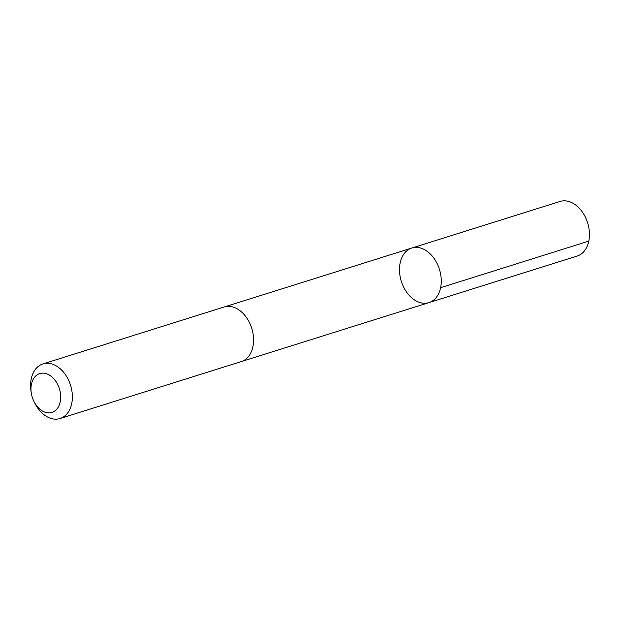 <?xml version="1.0" encoding="UTF-8"?>
<svg xmlns="http://www.w3.org/2000/svg" width="620" height="620" viewBox="0 0 620 620"><rect width="100%" height="100%" fill="white"/><g stroke="black" fill="none" stroke-linecap="round" stroke-linejoin="round"><path stroke-width="0.93" d="M436.844 263.004A28.605 19.98 72.6 0 1 428.955 302.622A28.605 19.98 72.6 0 1 401.318 281.317A28.605 19.98 72.6 0 1 411.804 248.039A28.605 19.98 72.6 0 1 436.844 263.004A28.605 19.98 72.6 0 1 428.955 302.622L577.135 256.068A28.605 19.98 -107.4 0 0 585.024 216.45A28.605 19.98 -107.4 0 0 559.984 201.477L411.804 248.039A28.605 19.98 72.6 0 1 436.844 263.004M33.937 401.396L34.743 403.031A28.605 19.98 -107.4 0 0 35.007 403.55A28.605 19.98 -107.4 0 0 60.047 418.523L241.258 361.592A28.605 19.98 -107.4 0 0 251.743 328.305A28.605 19.98 -107.4 0 0 224.107 307.001L42.896 363.932A28.605 19.98 -107.4 0 0 31 391.112L31.271 392.917A20.352 14.213 -107.4 0 0 33.937 401.396A20.352 14.213 -107.4 0 0 34.123 401.768A20.352 14.213 -107.4 0 0 58.606 406.464A20.352 14.213 -107.4 0 0 48.314 374.496A20.352 14.213 -107.4 0 0 31.271 392.917M60.047 418.523A28.605 19.98 -107.4 0 0 70.54 385.237A28.605 19.98 -107.4 0 0 42.896 363.932M440.626 287.672L588.806 241.118M241.653 361.46L428.955 302.622M224.51 306.885L411.804 248.039"/></g></svg>
